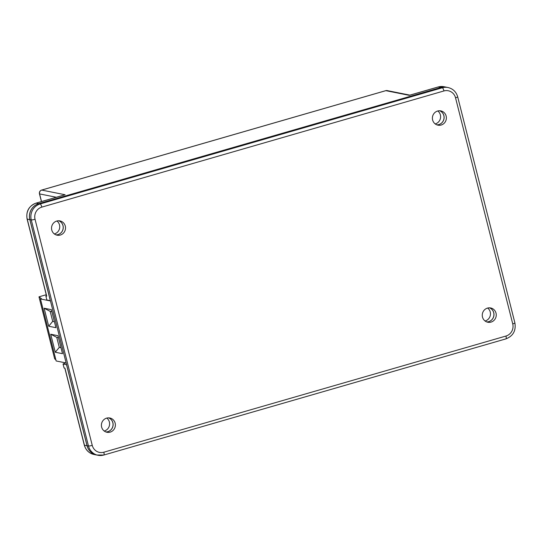 <?xml version="1.0" encoding="UTF-8"?>
<svg xmlns="http://www.w3.org/2000/svg" width="542" height="542" viewBox="0 0 542 542"><rect width="100%" height="100%" fill="white"/><g stroke="black" fill="none" stroke-linecap="round" stroke-linejoin="round"><path stroke-width="0.81" d="M56.93 221A7.283 6.985 -78.7 0 1 54.342 233.948M55.961 234.862A7.283 6.985 101.3 0 0 58.78 220.784M106.794 418.078A7.283 6.985 -78.7 0 1 104.206 431.026M105.832 431.933A7.283 6.985 101.3 0 0 108.644 417.862M437.794 110.975A7.283 6.985 -78.7 0 1 435.206 123.922M436.825 124.836A7.283 6.985 101.3 0 0 439.637 110.758M487.658 308.052A7.283 6.985 -78.7 0 1 485.07 321M486.689 321.907A7.283 6.985 101.3 0 0 489.507 307.836M108.678 417.862A7.283 6.985 -78.7 0 1 105.859 431.947M115.161 423.173A7.283 6.985 -78.7 0 1 106.964 432.265A7.283 6.985 -78.7 0 1 101.625 427.082A7.283 6.985 -78.7 0 1 109.823 417.99A7.283 6.985 -78.7 0 1 115.161 423.173M489.534 307.836A7.283 6.985 -78.7 0 1 486.723 321.921M496.025 313.147A7.283 6.985 -78.7 0 1 487.827 322.239A7.283 6.985 -78.7 0 1 482.488 317.056A7.283 6.985 -78.7 0 1 490.686 307.964A7.283 6.985 -78.7 0 1 496.025 313.147M58.807 220.784A7.283 6.985 -78.7 0 1 55.989 234.869M65.291 226.102A7.283 6.985 -78.7 0 1 57.1 235.194A7.283 6.985 -78.7 0 1 51.761 230.011A7.283 6.985 -78.7 0 1 59.952 220.912A7.283 6.985 -78.7 0 1 65.291 226.102M439.67 110.758A7.283 6.985 -78.7 0 1 436.852 124.843M446.154 116.076A7.283 6.985 -78.7 0 1 437.963 125.168A7.283 6.985 -78.7 0 1 432.624 119.985A7.283 6.985 -78.7 0 1 440.815 110.886A7.283 6.985 -78.7 0 1 446.154 116.076M440.931 87.492L442.319 87.77A13.001 12.473 -78.7 0 1 448.031 87.526L446.642 87.248A13.001 12.473 101.3 0 0 440.931 87.492L38.807 203.663A13.001 12.473 101.3 0 0 29.885 219.659L87.093 445.748A13.001 12.473 101.3 0 0 96.625 455.002A13.001 12.473 -78.7 0 1 96.571 454.995A13.001 12.473 -78.7 0 1 87.038 445.734L66.531 364.705L63.062 364.007L64.078 368.011L64.945 368.187L84.437 445.212L87.038 445.734M46.49 295.681L45.846 295.986L46.863 299.983L50.331 300.681L29.83 219.645A13.001 12.473 -78.7 0 1 38.746 203.657L440.876 87.486A13.001 12.473 -78.7 0 1 446.588 87.235A13.001 12.473 -78.7 0 1 446.615 87.242M45.846 295.986L46.714 296.156A3.123 0.393 165.8 0 1 46.592 296.088L27.1 219.056A3.123 0.393 165.8 0 0 27.229 219.131L29.83 219.645M64.193 195.032L36.145 203.135L38.746 203.657M440.876 87.486L438.275 86.964A3.123 0.793 -106.1 0 0 438.166 86.964L443.986 86.72A13.001 12.473 101.3 0 0 438.275 86.964L409.827 95.182M63.062 364.007L65.528 362.842M46.253 294.733L38.983 296.833L54.674 358.858L55.846 359.732M38.983 296.833L41.429 298.669L40.46 298.947L56.158 360.972L66.144 362.971M44.139 308.229L48.692 326.237L55.921 327.68L51.368 309.672L44.139 308.229L50.176 311.345L52.703 321.352L54.403 321.691M50.718 334.238L55.277 352.246L62.506 353.689L57.947 335.688L50.718 334.238L56.754 337.354L59.288 347.361L60.989 347.7M40.46 298.947L50.453 300.945M58.455 337.693L56.754 337.354M59.288 347.361L55.277 352.246M51.876 311.684L50.176 311.345M52.703 321.352L48.692 326.237M29.885 219.659L31.273 219.937A13.001 12.473 -78.7 0 1 40.189 203.941L442.319 87.77A3.123 0.793 -106.1 0 1 443.945 90.948L41.815 207.119A9.885 9.478 101.3 0 0 35.04 219.273L92.248 445.361A9.885 9.478 101.3 0 0 103.834 452.211L505.964 336.04A9.885 9.478 101.3 0 0 512.739 323.886L455.531 97.797A9.885 9.478 101.3 0 0 443.945 90.948M87.093 445.748L88.481 446.025L31.273 219.937A3.123 0.393 165.8 0 0 35.04 219.273M38.807 203.663L40.189 203.941A3.123 0.793 -106.1 0 1 41.815 207.119M505.855 338.865A3.123 0.793 -106.1 0 0 505.964 338.865L103.834 455.036A3.123 0.793 -106.1 0 1 103.725 455.036A13.001 12.473 -78.7 0 1 98.014 455.28A13.001 12.473 -78.7 0 1 88.481 446.025A3.123 0.393 165.8 0 0 92.248 445.361M93.969 454.474A13.001 12.473 101.3 0 1 84.437 445.212A3.123 0.393 165.8 0 1 84.308 445.145C85.778 450.151 88.996 453.261 93.969 454.474L96.571 454.995M64.661 194.869L36.036 203.135A3.123 0.793 -106.1 0 1 36.145 203.135A13.001 12.473 101.3 0 0 27.229 219.131L46.714 296.156M409.271 95.338L385.857 90.656L41.727 190.073L65.142 194.754M56.361 197.268L39.586 193.914L41.517 201.549M39.586 193.914A3.123 2.995 -78.7 0 1 41.727 190.073A3.123 0.793 73.9 0 0 41.619 190.079A3.123 3.123 0 0 0 39.458 193.84A3.123 0.393 -14.2 0 0 39.586 193.914M41.517 190.14A3.123 0.793 73.9 0 1 41.619 190.079L385.748 90.663A3.123 0.793 73.9 0 1 385.857 90.656A3.123 2.995 -78.7 0 1 387.225 90.602A3.123 3.123 0 0 0 385.748 90.663A3.123 0.793 73.9 0 0 385.653 90.717M409.542 95.236L438.166 86.964A3.123 0.793 -106.1 0 0 438.072 87.018M448.031 87.526C453.004 88.739 456.222 91.849 457.692 96.855A3.123 0.393 165.8 0 1 455.531 97.797M457.692 96.855L514.9 322.944A3.123 0.393 165.8 0 1 512.739 323.886M514.9 322.944C516.113 330.695 513.132 335.999 505.964 338.865A3.123 0.793 -106.1 0 0 505.964 336.04M96.625 455.002L103.834 455.036A3.123 0.793 -106.1 0 0 103.834 452.211M64.83 368.16L84.308 445.145M443.986 86.72L446.588 87.235M41.422 201.583L39.458 193.84M409.894 95.135L387.225 90.602M36.036 203.135C28.868 206.001 25.887 211.305 27.1 219.056"/></g></svg>
